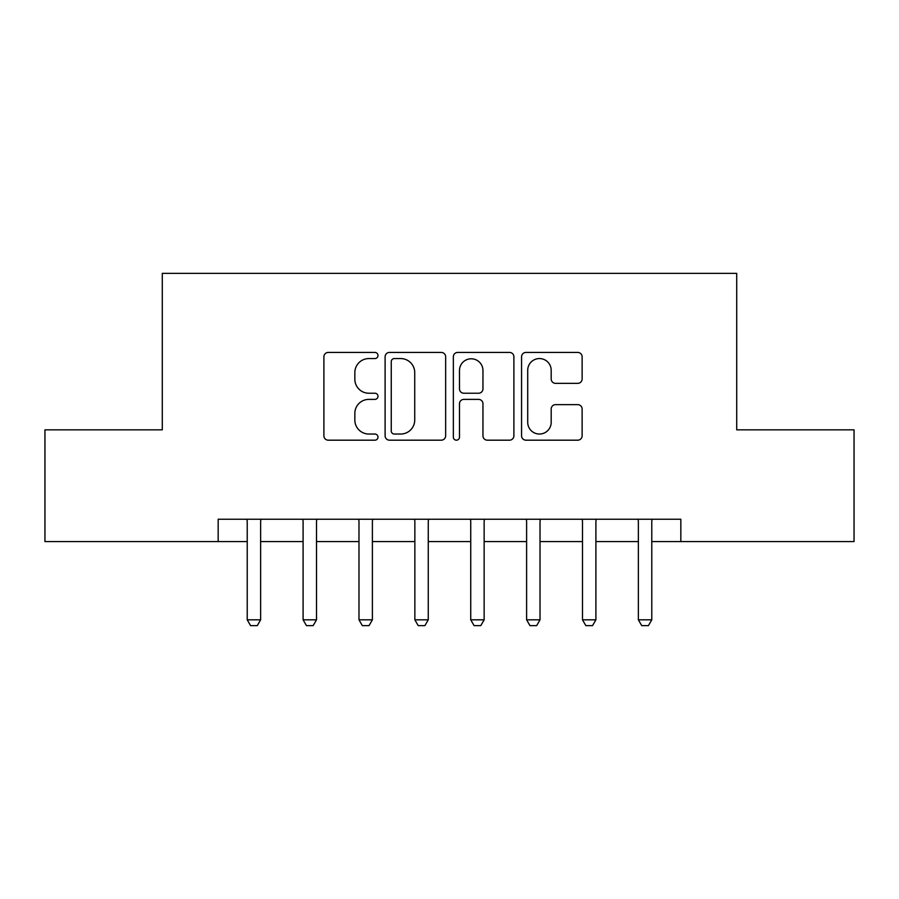 <?xml version="1.0" encoding="UTF-8"?>
<svg xmlns="http://www.w3.org/2000/svg" width="899" height="899" viewBox="0 0 899 899"><rect width="100%" height="100%" fill="white"/><g stroke="black" fill="none" stroke-linecap="round" stroke-linejoin="round"><path stroke-width="1.35" d="M377.985 355.498A3.068 3.068 0 0 0 374.905 352.43L328.292 352.43A4.383 4.383 0 0 0 323.898 356.813L323.898 435.79A4.383 4.383 0 0 0 328.292 440.184L374.905 440.184A3.068 3.068 0 0 0 377.985 437.116A3.068 3.068 0 0 0 374.905 434.037L368.871 434.037A14.036 14.036 0 0 1 354.835 420.002L354.835 413.416A14.036 14.036 0 0 1 368.871 399.381L374.905 399.381A3.068 3.068 0 0 0 377.985 396.302A3.068 3.068 0 0 0 374.905 393.234L368.871 393.234A14.036 14.036 0 0 1 354.835 379.198L354.835 372.613A14.036 14.036 0 0 1 368.871 358.566L374.905 358.566A3.068 3.068 0 0 0 377.985 355.498M577.731 383.356A4.383 4.383 0 0 0 582.125 378.973L582.125 356.813A4.383 4.383 0 0 0 577.731 352.43L525.96 352.43A4.383 4.383 0 0 0 521.566 356.813L521.566 435.79A4.383 4.383 0 0 0 525.96 440.184L577.731 440.184A4.383 4.383 0 0 0 582.125 435.79L582.125 409.034A4.383 4.383 0 0 0 577.731 404.64L555.571 404.64A4.383 4.383 0 0 0 551.188 409.034L551.188 422.305A11.732 11.732 0 0 1 539.445 434.037A11.732 11.732 0 0 1 527.713 422.305L527.713 370.309A11.732 11.732 0 0 1 539.445 358.566A11.732 11.732 0 0 1 551.188 370.309L551.188 378.973A4.383 4.383 0 0 0 555.571 383.356L577.731 383.356M218.165 541.58L44.95 541.58L44.95 429.834L162.292 429.834L162.292 273.375L736.708 273.375L736.708 429.834L854.05 429.834L854.05 541.58L680.835 541.58L680.835 519.24L218.165 519.24L218.165 541.58L247.225 541.58M445.657 356.813A4.383 4.383 0 0 0 441.274 352.43L389.492 352.43A4.383 4.383 0 0 0 385.109 356.813L385.109 435.79A4.383 4.383 0 0 0 389.492 440.184L441.274 440.184A4.383 4.383 0 0 0 445.657 435.79L445.657 356.813M457.726 352.43L509.508 352.43A4.383 4.383 0 0 1 513.891 356.813L513.891 435.79A4.383 4.383 0 0 1 509.508 440.184L487.348 440.184A4.383 4.383 0 0 1 482.954 435.79L482.954 403.763A4.383 4.383 0 0 0 478.571 399.381L463.873 399.381A4.383 4.383 0 0 0 459.479 403.763L459.479 437.116A3.068 3.068 0 0 1 456.411 440.184A3.068 3.068 0 0 1 453.343 437.116L453.343 356.813A4.383 4.383 0 0 1 457.726 352.43M260.631 541.58L303.098 541.58M316.515 541.58L358.982 541.58M372.388 541.58L414.855 541.58M428.261 541.58L470.739 541.58M484.145 541.58L526.612 541.58M540.018 541.58L582.485 541.58M595.902 541.58L638.369 541.58M651.775 541.58L680.835 541.58M394.324 358.566A3.068 3.068 0 0 0 391.256 361.645L391.256 430.969A3.068 3.068 0 0 0 394.324 434.037L400.684 434.037A14.036 14.036 0 0 0 414.731 420.002L414.731 372.613A14.036 14.036 0 0 0 400.684 358.566L394.324 358.566M482.954 370.523A11.732 11.732 0 0 0 471.222 358.791A11.732 11.732 0 0 0 459.479 370.523L459.479 388.851A4.383 4.383 0 0 0 463.873 393.234L478.571 393.234A4.383 4.383 0 0 0 482.954 388.851L482.954 370.523M261.126 519.24L260.845 520.116A4.473 4.473 0 0 0 260.631 521.465L260.631 619.816L257.283 625.625L250.574 625.625L247.225 619.816L247.225 521.465A4.473 4.473 0 0 0 247.011 520.116L246.731 519.24M247.225 619.816L260.631 619.816M316.999 519.24L316.718 520.116A4.473 4.473 0 0 0 316.515 521.465L316.515 619.816L313.155 625.625L306.458 625.625L303.098 619.816L303.098 521.465A4.473 4.473 0 0 0 302.896 520.116L302.615 519.24M303.098 619.816L316.515 619.816M372.883 519.24L372.602 520.116A4.473 4.473 0 0 0 372.388 521.465L372.388 619.816L369.039 625.625L362.331 625.625L358.982 619.816L358.982 521.465A4.473 4.473 0 0 0 358.768 520.116L358.487 519.24M358.982 619.816L372.388 619.816M428.756 519.24L428.475 520.116A4.473 4.473 0 0 0 428.261 521.465L428.261 619.816L424.912 625.625L418.204 625.625L414.855 619.816L414.855 521.465A4.473 4.473 0 0 0 414.641 520.116L414.372 519.24M414.855 619.816L428.261 619.816M484.628 519.24L484.359 520.116A4.473 4.473 0 0 0 484.145 521.465L484.145 619.816L480.796 625.625L474.088 625.625L470.739 619.816L470.739 521.465A4.473 4.473 0 0 0 470.525 520.116L470.244 519.24M470.739 619.816L484.145 619.816M540.513 519.24L540.232 520.116A4.473 4.473 0 0 0 540.018 521.465L540.018 619.816L536.669 625.625L529.961 625.625L526.612 619.816L526.612 521.465A4.473 4.473 0 0 0 526.398 520.116L526.117 519.24M526.612 619.816L540.018 619.816M596.385 519.24L596.104 520.116A4.473 4.473 0 0 0 595.902 521.465L595.902 619.816L592.542 625.625L585.845 625.625L582.485 619.816L582.485 521.465A4.473 4.473 0 0 0 582.282 520.116L582.001 519.24M582.485 619.816L595.902 619.816M652.269 519.24L651.989 520.116A4.473 4.473 0 0 0 651.775 521.465L651.775 619.816L648.426 625.625L641.717 625.625L638.369 619.816L638.369 521.465A4.473 4.473 0 0 0 638.155 520.116L637.874 519.24M638.369 619.816L651.775 619.816"/></g></svg>
